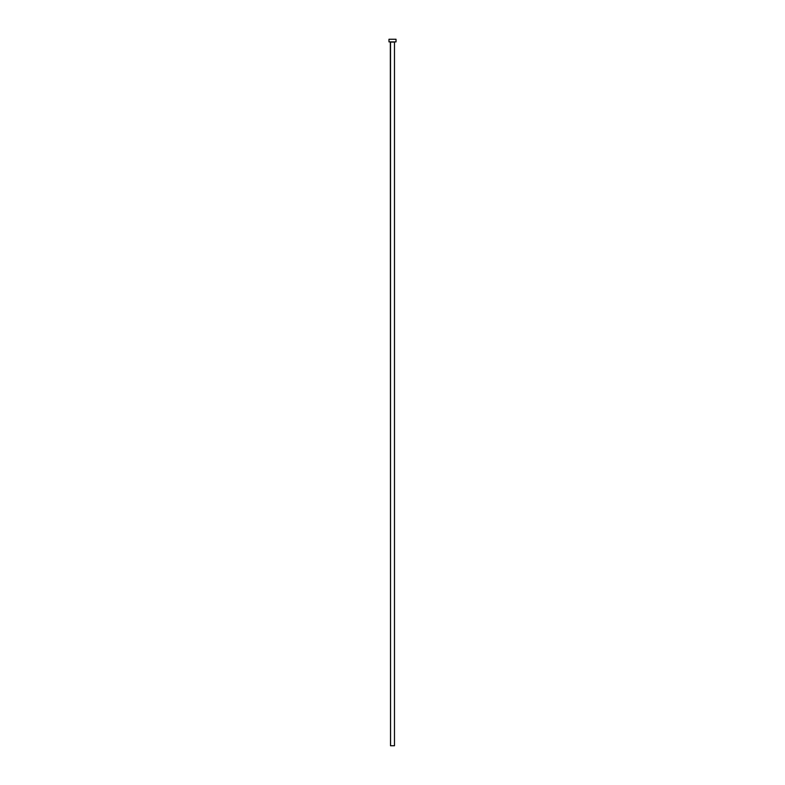 <?xml version="1.0" encoding="UTF-8"?>
<svg xmlns="http://www.w3.org/2000/svg" width="785" height="785" viewBox="0 0 785 785"><rect width="100%" height="100%" fill="white"/><g stroke="black" fill="none" stroke-linecap="round" stroke-linejoin="round"><path stroke-width="1.18" d="M394.482 42.066L390.518 42.066L390.518 745.75L394.482 745.75L394.482 42.066L394.482 745.75L390.557 745.75L390.341 41.89L394.482 42.066M388.977 39.25L388.977 41.89L396.023 41.89L396.023 39.25L388.977 39.25L388.977 41.89L396.023 41.89L396.023 39.25L388.977 39.25"/></g></svg>
